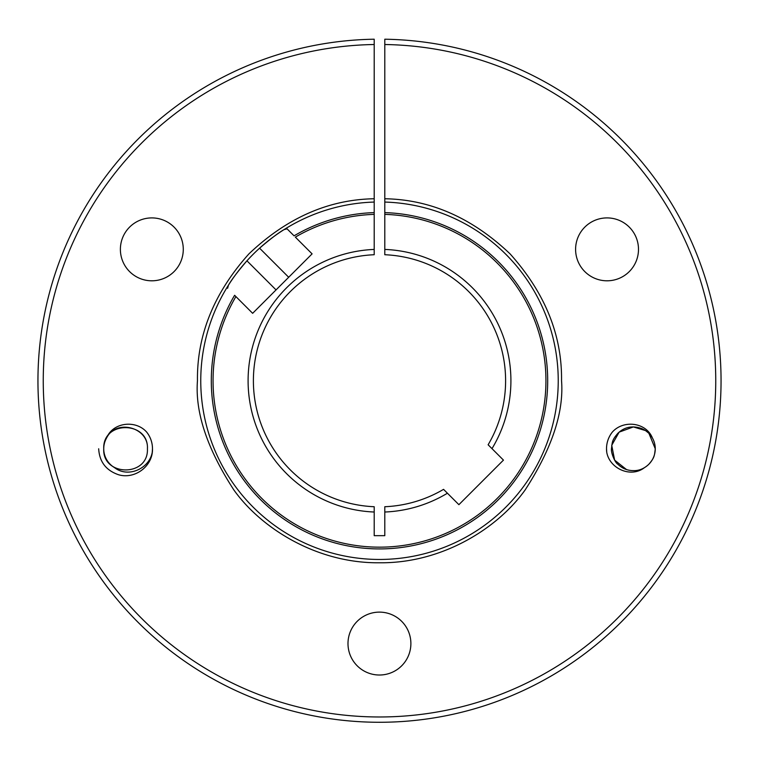 <?xml version="1.0" encoding="UTF-8"?>
<svg xmlns="http://www.w3.org/2000/svg" width="759" height="759" viewBox="0 0 759 759"><rect width="100%" height="100%" fill="white"/><g stroke="black" fill="none" stroke-linecap="round" stroke-linejoin="round"><path stroke-width="1.14" d="M384.794 212.615L384.794 214.37A166.439 166.439 0 0 1 545.939 380.724A166.439 166.439 0 0 1 379.5 547.163A166.439 166.439 0 0 1 235.897 296.57L234.616 295.289A168.194 168.194 0 0 0 379.5 548.918A168.194 168.194 0 0 0 547.694 380.724A168.194 168.194 0 0 0 384.794 212.615L384.794 44.515A336.256 336.256 0 0 1 669.817 550.379A336.256 336.256 0 0 1 89.183 550.379A336.256 336.256 0 0 1 374.206 44.515L374.206 39.212A341.55 341.55 0 0 0 37.95 380.724A341.55 341.55 0 0 0 379.5 722.274A341.55 341.55 0 0 0 721.05 380.724A341.55 341.55 0 0 0 384.794 39.212L384.794 44.515M98.679 448.778C99.429 461.814 106.08 470.476 118.613 474.764C134.846 479.574 153.033 466.168 152.483 448.778C152.464 442.734 150.586 437.231 146.819 432.269A26.907 26.907 0 0 1 152.236 452.421L152.483 448.778M147.426 448.778C148.84 427.232 115.918 418.579 106.554 438.047A21.85 21.85 0 0 0 103.736 448.778C102.256 476.614 148.65 477.307 147.426 448.778C148.906 420.941 102.512 420.249 103.736 448.778C102.256 476.614 148.65 477.307 147.426 448.778C148.906 420.941 102.512 420.249 103.736 448.778C102.256 476.614 148.65 477.307 147.426 448.778C148.65 477.307 102.256 476.614 103.736 448.778A21.85 21.85 0 0 0 114.505 467.61C127.986 478.255 149.219 468.749 152.236 452.421M575.597 249.35A31.442 31.442 0 0 1 607.039 217.909A31.442 31.442 0 0 1 638.49 249.35A31.442 31.442 0 0 1 607.039 280.802A31.442 31.442 0 0 1 575.597 249.35M347.992 643.575A31.442 31.442 0 0 1 379.443 612.124A31.442 31.442 0 0 1 410.885 643.575A31.442 31.442 0 0 1 379.443 675.017A31.442 31.442 0 0 1 347.992 643.575M120.387 249.35A31.442 31.442 0 0 1 151.838 217.909A31.442 31.442 0 0 1 183.28 249.35A31.442 31.442 0 0 1 151.838 280.802A31.442 31.442 0 0 1 120.387 249.35M606.517 448.778C606.536 442.734 608.414 437.231 612.181 432.269A26.907 26.907 0 0 0 606.764 452.421L606.517 448.778M384.794 202.065A178.735 178.735 0 0 1 558.235 380.724A178.735 178.735 0 0 1 379.5 559.459A178.735 178.735 0 0 1 228.431 285.194C231.571 279.682 237.747 271.551 246.95 260.811A178.735 178.735 0 0 1 259.587 248.174C270.28 239.009 278.401 232.833 283.97 229.654L287.054 228.829L294.065 235.84A168.194 168.194 0 0 1 374.206 212.615L374.206 202.065A178.735 178.735 0 0 0 259.587 248.174A178.735 178.735 0 0 1 283.97 229.654M384.794 249.426L384.794 254.73A126.108 126.108 0 0 1 488.122 444.783L491.993 448.645A131.402 131.402 0 0 0 384.794 249.426L384.794 214.37M626.479 469.536L614.638 460.144L611.726 445.315L619.145 432.137L633.357 426.938C627.56 426.833 622.389 428.958 617.854 433.323C611.944 440.296 612.38 441.634 611.45 448.797C610.853 452.582 614.913 462.677 617.873 464.252C622.276 468.483 627.437 470.608 633.357 470.627C638.983 470.808 644.144 468.683 648.841 464.252C654.713 457.402 654.41 455.694 655.264 448.778L648.945 433.408L650.112 434.698M633.556 470.627L633.357 470.627C638.983 470.808 644.144 468.683 648.841 464.252C654.713 457.402 654.41 455.694 655.264 448.778L648.945 433.408M606.764 452.421C609.771 468.777 631.061 478.246 644.495 467.61A21.85 21.85 0 0 0 652.446 438.047C648.319 431.036 641.953 427.336 633.357 426.938L641.934 428.664M234.616 295.289L252.643 313.315L312.091 253.867L295.346 237.121A166.439 166.439 0 0 1 374.206 214.37L374.206 254.73A126.108 126.108 0 0 0 253.392 380.724A126.108 126.108 0 0 0 374.206 506.727L374.206 535.674L384.794 535.674L384.794 506.727A126.108 126.108 0 0 0 443.56 489.356L458.891 504.678L503.454 460.115L491.993 448.645M374.206 249.426A131.402 131.402 0 0 0 248.098 380.724A131.402 131.402 0 0 0 374.206 512.021M374.206 44.515L374.206 202.065M374.206 214.37L374.206 212.615M106.554 438.047C112.854 422.099 136.032 419.623 146.819 432.269M612.181 432.269C623.044 419.632 646.099 422.08 652.446 438.047M648.584 433.057L645.615 430.657M645.473 430.562L633.357 426.938L645.473 430.562L633.357 426.938L645.473 430.562L642.389 428.863M227.605 288.278L228.431 285.194A178.735 178.735 0 0 1 246.95 260.811A178.735 178.735 0 0 0 228.431 285.194M384.794 512.021A131.402 131.402 0 0 0 447.421 493.217M294.065 235.84L287.054 228.829M374.206 198.754C328.562 199.503 286.798 217.88 248.914 253.886C214.029 292.803 196.875 335.08 197.454 380.724C195.025 412.365 207.16 448.778 233.857 489.953C261.798 529.051 317.698 563.491 379.5 562.77C441.302 563.491 497.202 529.051 525.143 489.953C551.84 448.778 563.975 412.365 561.546 380.724C562.125 335.08 544.971 292.803 510.086 253.886C472.202 217.88 430.438 199.503 384.794 198.754M288.686 277.272L259.587 248.174M276.048 289.91L246.95 260.811"/></g></svg>
